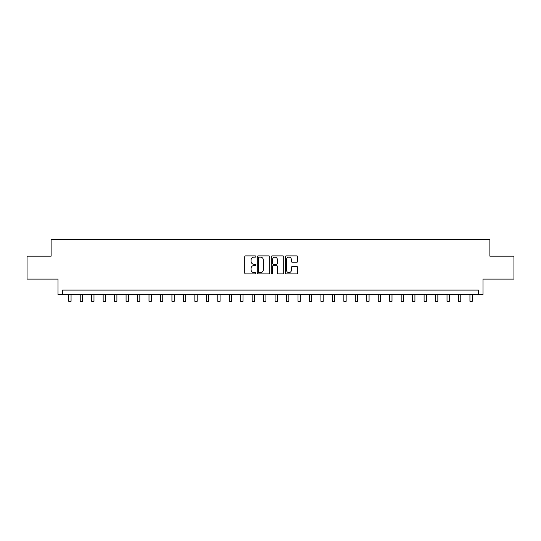 <?xml version="1.0" encoding="UTF-8"?>
<svg xmlns="http://www.w3.org/2000/svg" width="541" height="541" viewBox="0 0 541 541"><rect width="100%" height="100%" fill="white"/><g stroke="black" fill="none" stroke-linecap="round" stroke-linejoin="round"><path stroke-width="0.81" d="M255.832 256.515A0.629 0.629 0 0 0 255.196 255.886L245.634 255.886A0.899 0.899 0 0 0 244.735 256.786L244.735 272.982A0.899 0.899 0 0 0 245.634 273.881L255.196 273.881A0.629 0.629 0 0 0 255.832 273.252A0.629 0.629 0 0 0 255.196 272.623L253.959 272.623A2.881 2.881 0 0 1 251.085 269.743L251.085 268.397A2.881 2.881 0 0 1 253.959 265.516L255.196 265.516A0.629 0.629 0 0 0 255.832 264.88A0.629 0.629 0 0 0 255.196 264.251L253.959 264.251A2.881 2.881 0 0 1 251.085 261.371L251.085 260.025A2.881 2.881 0 0 1 253.959 257.144L255.196 257.144A0.629 0.629 0 0 0 255.832 256.515M296.806 262.229A0.899 0.899 0 0 0 297.706 261.33L297.706 256.786A0.899 0.899 0 0 0 296.806 255.886L286.182 255.886A0.899 0.899 0 0 0 285.283 256.786L285.283 272.982A0.899 0.899 0 0 0 286.182 273.881L296.806 273.881A0.899 0.899 0 0 0 297.706 272.982L297.706 267.491A0.899 0.899 0 0 0 296.806 266.591L292.262 266.591A0.899 0.899 0 0 0 291.356 267.491L291.356 270.216A2.407 2.407 0 0 1 288.948 272.623A2.407 2.407 0 0 1 286.541 270.216L286.541 259.552A2.407 2.407 0 0 1 288.948 257.144A2.407 2.407 0 0 1 291.356 259.552L291.356 261.33A0.899 0.899 0 0 0 292.262 262.229L296.806 262.229M478.42 294.683L483.005 294.683L483.005 279.095L513.95 279.095L513.95 256.17L489.882 256.17L489.882 239.67L51.118 239.67L51.118 256.17L27.05 256.17L27.05 279.095L57.995 279.095L57.995 294.683L478.42 294.683L478.42 290.098L62.58 290.098L62.58 294.683M269.716 256.786A0.899 0.899 0 0 0 268.809 255.886L258.192 255.886A0.899 0.899 0 0 0 257.293 256.786L257.293 272.982A0.899 0.899 0 0 0 258.192 273.881L268.809 273.881A0.899 0.899 0 0 0 269.716 272.982L269.716 256.786M272.191 255.886L282.808 255.886A0.899 0.899 0 0 1 283.707 256.786L283.707 272.982A0.899 0.899 0 0 1 282.808 273.881L278.263 273.881A0.899 0.899 0 0 1 277.364 272.982L277.364 266.415A0.899 0.899 0 0 0 276.465 265.516L273.448 265.516A0.899 0.899 0 0 0 272.549 266.415L272.549 273.252A0.629 0.629 0 0 1 271.92 273.881A0.629 0.629 0 0 1 271.284 273.252L271.284 256.786A0.899 0.899 0 0 1 272.191 255.886M259.18 257.144A0.629 0.629 0 0 0 258.551 257.773L258.551 271.995A0.629 0.629 0 0 0 259.18 272.623L260.485 272.623A2.881 2.881 0 0 0 263.366 269.743L263.366 260.025A2.881 2.881 0 0 0 260.485 257.144L259.18 257.144M277.364 259.599A2.407 2.407 0 0 0 274.956 257.191A2.407 2.407 0 0 0 272.549 259.599L272.549 263.352A0.899 0.899 0 0 0 273.448 264.251L276.465 264.251A0.899 0.899 0 0 0 277.364 263.352L277.364 259.599M68.768 294.683L68.768 301.33L71.06 301.33L71.06 294.683M80.23 294.683L80.23 301.33L82.523 301.33L82.523 294.683M91.693 294.683L91.693 301.33L93.985 301.33L93.985 294.683M103.155 294.683L103.155 301.33L105.448 301.33L105.448 294.683M114.618 294.683L114.618 301.33L116.91 301.33L116.91 294.683M126.08 294.683L126.08 301.33L128.373 301.33L128.373 294.683M137.542 294.683L137.542 301.33L139.835 301.33L139.835 294.683M149.005 294.683L149.005 301.33L151.297 301.33L151.297 294.683M160.467 294.683L160.467 301.33L162.76 301.33L162.76 294.683M171.93 294.683L171.93 301.33L174.222 301.33L174.222 294.683M183.392 294.683L183.392 301.33L185.685 301.33L185.685 294.683M194.855 294.683L194.855 301.33L197.147 301.33L197.147 294.683M206.31 294.683L206.31 301.33L208.603 301.33L208.603 294.683M217.773 294.683L217.773 301.33L220.065 301.33L220.065 294.683M229.235 294.683L229.235 301.33L231.528 301.33L231.528 294.683M240.698 294.683L240.698 301.33L242.99 301.33L242.99 294.683M252.16 294.683L252.16 301.33L254.453 301.33L254.453 294.683M263.623 294.683L263.623 301.33L265.915 301.33L265.915 294.683M275.085 294.683L275.085 301.33L277.377 301.33L277.377 294.683M286.547 294.683L286.547 301.33L288.84 301.33L288.84 294.683M298.01 294.683L298.01 301.33L300.302 301.33L300.302 294.683M309.472 294.683L309.472 301.33L311.765 301.33L311.765 294.683M320.935 294.683L320.935 301.33L323.227 301.33L323.227 294.683M332.397 294.683L332.397 301.33L334.69 301.33L334.69 294.683M343.853 294.683L343.853 301.33L346.145 301.33L346.145 294.683M355.315 294.683L355.315 301.33L357.608 301.33L357.608 294.683M366.778 294.683L366.778 301.33L369.07 301.33L369.07 294.683M378.24 294.683L378.24 301.33L380.533 301.33L380.533 294.683M389.703 294.683L389.703 301.33L391.995 301.33L391.995 294.683M401.165 294.683L401.165 301.33L403.458 301.33L403.458 294.683M412.627 294.683L412.627 301.33L414.92 301.33L414.92 294.683M424.09 294.683L424.09 301.33L426.382 301.33L426.382 294.683M435.552 294.683L435.552 301.33L437.845 301.33L437.845 294.683M447.015 294.683L447.015 301.33L449.307 301.33L449.307 294.683M458.477 294.683L458.477 301.33L460.77 301.33L460.77 294.683M469.94 294.683L469.94 301.33L472.232 301.33L472.232 294.683M68.768 301.33L71.06 301.33M80.23 301.33L82.523 301.33M91.693 301.33L93.985 301.33M103.155 301.33L105.448 301.33M114.618 301.33L116.91 301.33M126.08 301.33L128.373 301.33M137.542 301.33L139.835 301.33M149.005 301.33L151.297 301.33M160.467 301.33L162.76 301.33M171.93 301.33L174.222 301.33M183.392 301.33L185.685 301.33M194.855 301.33L197.147 301.33M206.31 301.33L208.603 301.33M217.773 301.33L220.065 301.33M229.235 301.33L231.528 301.33M240.698 301.33L242.99 301.33M252.16 301.33L254.453 301.33M263.623 301.33L265.915 301.33M275.085 301.33L277.377 301.33M286.547 301.33L288.84 301.33M298.01 301.33L300.302 301.33M309.472 301.33L311.765 301.33M320.935 301.33L323.227 301.33M332.397 301.33L334.69 301.33M343.853 301.33L346.145 301.33M355.315 301.33L357.608 301.33M366.778 301.33L369.07 301.33M378.24 301.33L380.533 301.33M389.703 301.33L391.995 301.33M401.165 301.33L403.458 301.33M412.627 301.33L414.92 301.33M424.09 301.33L426.382 301.33M435.552 301.33L437.845 301.33M447.015 301.33L449.307 301.33M458.477 301.33L460.77 301.33M469.94 301.33L472.232 301.33"/></g></svg>
